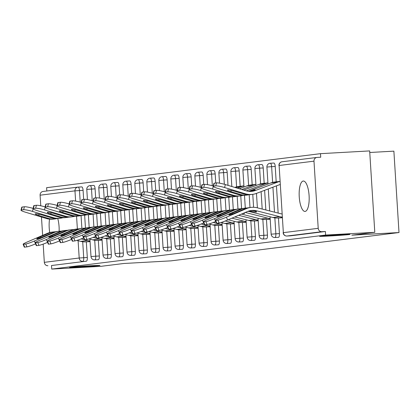 <?xml version="1.0" encoding="UTF-8"?>
<svg xmlns="http://www.w3.org/2000/svg" width="420" height="420" viewBox="0 0 420 420"><rect width="100%" height="100%" fill="white"/><g stroke="black" fill="none" stroke-linecap="round" stroke-linejoin="round"><path stroke-width="0.63" d="M89.696 265.808A15.22 0.32 176.4 0 0 69.578 267.372A15.22 0.32 176.4 0 0 79.842 267.031A15.22 0.32 176.4 0 0 99.96 265.461A15.22 0.32 176.4 0 0 89.696 265.808M339.722 234.749A15.22 0.32 176.4 0 0 319.604 236.318A15.22 0.32 176.4 0 0 329.868 235.977A15.22 0.32 176.4 0 0 349.986 234.407A15.22 0.32 176.4 0 0 339.722 234.749M303.214 181.041A15.22 4.956 -93.2 0 0 299.229 196.67A15.22 4.956 -93.2 0 0 305.014 211.428A15.22 4.956 -93.2 0 0 305.125 211.417A15.22 4.956 -93.2 0 0 309.104 195.783A15.22 4.956 -93.2 0 0 303.319 181.031A15.22 4.956 -93.2 0 0 303.214 181.041M49.55 219.135A15.22 4.956 -93.2 0 0 49.749 232.554M59.131 231.242A15.22 4.956 -93.2 0 0 57.766 218.547M369.768 152.492L393.881 151.148L399 232.543L170.993 260.862L123.842 263.487L100.9 266.338L51.734 269.078L51.508 265.519L86.378 261.182L51.508 265.519M320.497 153.662L320.723 157.222L317.131 157.421A3.565 3.371 82.9 0 0 313.987 161.17L318.213 228.322A3.565 3.371 82.9 0 0 321.804 231.698L325.395 231.499L325.621 235.058L374.792 232.318L369.668 150.922L320.497 153.662L46.61 187.682L46.82 190.99M47.917 265.718A3.565 3.371 -97.1 0 1 44.321 262.343L43.176 244.104M42.63 235.4L41.47 217.019M40.766 205.8L40.099 195.19A3.565 3.371 -97.1 0 1 43.024 191.462L77.9 187.131A3.565 3.371 -97.1 0 1 78.115 187.11A3.565 1.16 86.8 0 1 78.141 187.11A3.565 1.16 86.8 0 1 79.49 190.528L80.225 202.167M374.792 232.318L351.85 235.168L399 232.543M325.621 235.058L51.734 269.078M90.069 241.595L87.523 241.773M273.845 163.044A3.565 1.16 86.8 0 1 273.866 163.044A3.565 1.16 86.8 0 1 275.221 166.462L276.187 181.839M276.444 185.861L278.156 213.082M278.465 217.975L279.447 233.615A3.565 1.16 86.8 0 1 278.518 237.321A3.565 1.16 86.8 0 1 278.492 237.321A3.565 1.16 86.8 0 1 278.465 237.321M325.395 231.499L290.524 235.83A3.565 1.16 86.8 0 1 290.498 235.83A3.565 1.16 86.8 0 1 290.472 235.83M78.162 187.105L81.706 186.91A3.565 1.16 86.8 0 1 81.732 186.91A3.565 1.16 86.8 0 1 83.087 190.328L83.654 199.395M84.651 215.229L85.465 228.165M86.326 241.841L87.308 257.481A3.565 1.16 86.8 0 1 86.378 261.182M267.65 219.403L270.197 219.219M249.827 166.026A3.565 1.16 86.8 0 1 249.853 166.026A3.565 1.16 86.8 0 1 251.202 169.444L252.173 184.821M252.772 194.345L253.585 207.286M254.447 220.957L255.428 236.602A3.565 1.16 86.8 0 1 254.499 240.303A3.565 1.16 86.8 0 1 254.473 240.303A3.565 1.16 86.8 0 1 254.447 240.303M243.637 222.385L246.183 222.201M225.808 169.013A3.565 1.16 86.8 0 1 225.834 169.008A3.565 1.16 86.8 0 1 227.189 172.426L228.002 185.357M228.753 197.327L229.567 210.263A19.026 17.986 82.9 0 0 228.091 210.289A19.026 17.986 82.9 0 0 226.942 210.394A19.026 17.986 82.9 0 0 222.322 211.643L202.435 220.164L203.705 222.968M230.428 223.944L231.415 239.584A3.565 1.16 86.8 0 1 230.48 243.285A3.565 1.16 86.8 0 1 230.454 243.29A3.565 1.16 86.8 0 1 230.428 243.29M219.618 225.367L222.164 225.188M201.789 171.995A3.565 1.16 86.8 0 1 201.815 171.99A3.565 1.16 86.8 0 1 203.17 175.408L203.742 184.48M204.734 200.314L205.548 213.245A19.026 17.986 82.9 0 0 204.073 213.271A19.026 17.986 82.9 0 0 202.923 213.376A19.026 17.986 82.9 0 0 198.308 214.625L178.421 223.146L179.692 225.95M206.409 226.926L207.396 242.566A3.565 1.16 86.8 0 1 206.467 246.267A3.565 1.16 86.8 0 1 206.441 246.272A3.565 1.16 86.8 0 1 206.414 246.272M195.599 228.349L198.146 228.17M177.776 174.977A3.565 1.16 86.8 0 1 177.802 174.977A3.565 1.16 86.8 0 1 179.151 178.395L179.723 187.467M180.721 203.296L181.534 216.232M182.396 229.908L183.377 245.548A3.565 1.16 86.8 0 1 182.448 249.254A3.565 1.16 86.8 0 1 182.422 249.254A3.565 1.16 86.8 0 1 182.396 249.254M171.586 231.336L174.127 231.152M153.757 177.959A3.565 1.16 86.8 0 1 153.783 177.959A3.565 1.16 86.8 0 1 155.138 181.377L155.704 190.449M156.702 206.278L157.516 219.214M158.377 232.89L159.359 248.53A3.565 1.16 86.8 0 1 158.429 252.236A3.565 1.16 86.8 0 1 158.403 252.236A3.565 1.16 86.8 0 1 158.377 252.236M147.567 234.318L150.113 234.134M129.738 180.941A3.565 1.16 86.8 0 1 129.764 180.941A3.565 1.16 86.8 0 1 131.119 184.359L131.691 193.431M132.683 209.26L133.497 222.196M134.358 235.877L135.345 251.517A3.565 1.16 86.8 0 1 134.41 255.218A3.565 1.16 86.8 0 1 134.389 255.218A3.565 1.16 86.8 0 1 134.363 255.224M123.548 237.3L126.095 237.122M105.725 183.928A3.565 1.16 86.8 0 1 105.751 183.923A3.565 1.16 86.8 0 1 107.1 187.341L107.672 196.413M108.67 212.247L109.484 225.178M110.345 238.859L111.326 254.499A3.565 1.16 86.8 0 1 110.397 258.2A3.565 1.16 86.8 0 1 110.371 258.206A3.565 1.16 86.8 0 1 110.345 258.206M99.53 240.282L102.076 240.103M93.713 185.419A3.565 1.16 86.8 0 1 93.739 185.414A3.565 1.16 86.8 0 1 95.093 188.837L95.666 197.904M96.658 213.738L97.472 226.669M98.333 240.35L99.32 255.99A3.565 1.16 86.8 0 1 98.385 259.691A3.565 1.16 86.8 0 1 98.359 259.697A3.565 1.16 86.8 0 1 98.338 259.697M111.542 238.791L114.088 238.613M117.731 182.438A3.565 1.16 86.8 0 1 117.758 182.432A3.565 1.16 86.8 0 1 119.112 185.85L119.679 194.922M120.677 210.751L121.49 223.687M122.351 237.368L123.333 253.008A3.565 1.16 86.8 0 1 122.404 256.709A3.565 1.16 86.8 0 1 122.377 256.715A3.565 1.16 86.8 0 1 122.351 256.715M135.56 235.809L138.101 235.625M141.75 179.45A3.565 1.16 86.8 0 1 141.776 179.45A3.565 1.16 86.8 0 1 143.126 182.868L143.698 191.94M144.695 207.769L145.509 220.705M146.37 234.381L147.352 250.026A3.565 1.16 86.8 0 1 146.422 253.727A3.565 1.16 86.8 0 1 146.396 253.727A3.565 1.16 86.8 0 1 146.37 253.727M159.574 232.827L162.12 232.643M165.764 176.468A3.565 1.16 86.8 0 1 165.79 176.468A3.565 1.16 86.8 0 1 167.144 179.886L167.716 188.958M168.709 204.787L169.523 217.723M170.384 231.399L171.371 247.039A3.565 1.16 86.8 0 1 170.436 250.745A3.565 1.16 86.8 0 1 170.415 250.745A3.565 1.16 86.8 0 1 170.389 250.745M183.593 229.84L186.139 229.661M189.782 173.486A3.565 1.16 86.8 0 1 189.809 173.481A3.565 1.16 86.8 0 1 191.163 176.904L191.73 185.971M192.728 201.805L193.541 214.736M194.402 228.417L195.384 244.057A3.565 1.16 86.8 0 1 194.455 247.758A3.565 1.16 86.8 0 1 194.428 247.763A3.565 1.16 86.8 0 1 194.402 247.763M207.611 226.858L210.158 226.679M213.801 170.504A3.565 1.16 86.8 0 1 213.827 170.499A3.565 1.16 86.8 0 1 215.177 173.917L215.749 182.989M216.746 198.823L217.56 211.754M218.421 225.435L219.403 241.075A3.565 1.16 86.8 0 1 218.474 244.776A3.565 1.16 86.8 0 1 218.447 244.781A3.565 1.16 86.8 0 1 218.421 244.781M231.625 223.876L234.171 223.697M237.82 167.517A3.565 1.16 86.8 0 1 237.841 167.517A3.565 1.16 86.8 0 1 239.195 170.935L240.161 186.312M240.765 195.835L241.579 208.772M242.434 222.453L243.422 238.093A3.565 1.16 86.8 0 1 242.492 241.794A3.565 1.16 86.8 0 1 242.466 241.794A3.565 1.16 86.8 0 1 242.44 241.799M255.644 220.894L258.19 220.71M261.833 164.535A3.565 1.16 86.8 0 1 261.859 164.535A3.565 1.16 86.8 0 1 263.214 167.953L264.18 183.33M264.621 190.312L265.855 209.974M266.453 219.466L267.44 235.106A3.565 1.16 86.8 0 1 266.506 238.812A3.565 1.16 86.8 0 1 266.48 238.812A3.565 1.16 86.8 0 1 266.459 238.812M279.662 217.912L282.209 217.728M61.425 231.152A19.026 17.986 82.9 0 0 59.971 231.173A19.026 17.986 82.9 0 0 58.821 231.273A19.026 17.986 82.9 0 0 54.201 232.523L34.314 241.043L35.585 243.847M58.821 231.273L57.167 231.478A19.026 17.986 82.9 0 0 52.547 232.733L43.659 236.539A5.471 0.467 158.4 0 1 37.117 238.802A5.471 0.467 158.4 0 1 36.803 238.77A5.471 0.467 158.4 0 1 40.12 236.98L40.446 237.809M55.409 231.793A19.026 17.986 82.9 0 0 54.779 231.814A19.026 17.986 82.9 0 0 53.623 231.919A19.026 17.986 82.9 0 0 49.009 233.168L40.12 236.98M53.623 231.919L51.97 232.124A19.026 17.986 82.9 0 0 47.35 233.378L27.463 241.894A7.135 0.614 -21.6 0 0 23.137 244.23A7.135 0.614 -21.6 0 0 23.552 244.277L24.68 247.139A7.135 0.614 158.4 0 1 24.271 247.091L23.137 244.23M35.448 243.91A7.135 0.614 158.4 0 1 26.912 246.86L25.783 243.999L23.552 244.277M25.783 243.999A7.135 0.614 -21.6 0 0 34.314 241.043M26.912 246.86L24.68 247.139M76.923 240.398L80.745 241.369A19.026 17.986 82.9 0 0 85.901 241.868L89.502 241.663M81.165 238.891L87.596 240.513A19.026 17.986 82.9 0 0 90.027 240.949M56.879 218.584A19.026 17.986 -97.1 0 1 55.12 218.899L53.466 219.103A19.026 17.986 -97.1 0 1 52.316 219.209A19.026 17.986 -97.1 0 1 46.415 218.505L25.599 212.252A7.135 0.898 -165.6 0 1 21 210.184A7.135 0.898 -165.6 0 1 21.394 210.005L23.625 209.727L24.392 206.761A7.135 0.898 14.4 0 1 33.086 208.388M55.12 218.899A19.026 17.986 -97.1 0 1 53.97 219.004A19.026 17.986 -97.1 0 1 48.074 218.3L38.766 215.502A5.471 0.688 14.4 0 1 35.238 213.922A5.471 0.688 14.4 0 1 35.543 213.78A5.471 0.688 14.4 0 1 42.31 215.061L51.613 217.859L53.267 217.655L32.45 211.402A7.135 0.898 -165.6 0 0 23.625 209.727M62.869 217.733A19.026 17.986 -97.1 0 1 60.317 218.253L58.663 218.458A19.026 17.986 -97.1 0 1 57.509 218.563A19.026 17.986 -97.1 0 1 51.613 217.859M60.317 218.253A19.026 17.986 -97.1 0 1 59.168 218.358A19.026 17.986 -97.1 0 1 53.267 217.655M21 210.184L21.767 207.218A7.135 0.898 14.4 0 1 22.16 207.034L24.392 206.761M73.432 229.661A19.026 17.986 82.9 0 0 71.983 229.677A19.026 17.986 82.9 0 0 70.828 229.782A19.026 17.986 82.9 0 0 66.213 231.032L46.326 239.552L47.596 242.356M70.828 229.782L69.174 229.987A19.026 17.986 82.9 0 0 64.559 231.236L55.666 235.048A5.471 0.467 158.4 0 1 49.124 237.31A5.471 0.467 158.4 0 1 48.809 237.274A5.471 0.467 158.4 0 1 52.127 235.489L52.453 236.318M67.415 230.302A19.026 17.986 82.9 0 0 66.785 230.323A19.026 17.986 82.9 0 0 65.636 230.428A19.026 17.986 82.9 0 0 61.016 231.677L52.127 235.489M65.636 230.428L63.977 230.633A19.026 17.986 82.9 0 0 59.362 231.882L39.475 240.403A7.135 0.614 -21.6 0 0 35.149 242.739A7.135 0.614 -21.6 0 0 35.558 242.781L36.687 245.648A7.135 0.614 158.4 0 1 36.277 245.6L35.149 242.739M47.455 242.419A7.135 0.614 158.4 0 1 38.924 245.369L37.79 242.508L35.558 242.781M37.79 242.508A7.135 0.614 -21.6 0 0 46.326 239.552M38.924 245.369L36.687 245.648M88.93 238.907L92.757 239.873A19.026 17.986 82.9 0 0 97.913 240.371L101.509 240.172M93.177 237.4L99.603 239.022A19.026 17.986 82.9 0 0 102.039 239.458M85.444 228.17A19.026 17.986 82.9 0 0 83.989 228.186A19.026 17.986 82.9 0 0 82.84 228.291A19.026 17.986 82.9 0 0 78.22 229.541L58.333 238.061L59.603 240.865M82.84 228.291L81.181 228.496A19.026 17.986 82.9 0 0 76.566 229.745L67.678 233.557A5.471 0.467 158.4 0 1 61.131 235.82A5.471 0.467 158.4 0 1 60.816 235.783A5.471 0.467 158.4 0 1 64.134 233.993L64.465 234.822M79.422 228.811A19.026 17.986 82.9 0 0 78.792 228.832A19.026 17.986 82.9 0 0 77.642 228.937A19.026 17.986 82.9 0 0 73.022 230.186L64.134 233.993M77.642 228.937L75.989 229.142A19.026 17.986 82.9 0 0 71.368 230.391L51.482 238.912A7.135 0.614 -21.6 0 0 47.155 241.248A7.135 0.614 -21.6 0 0 47.565 241.29L48.699 244.157A7.135 0.614 158.4 0 1 48.29 244.109L47.155 241.248M59.467 240.928A7.135 0.614 158.4 0 1 50.93 243.878L49.802 241.012L47.565 241.29M49.802 241.012A7.135 0.614 -21.6 0 0 58.333 238.061M50.93 243.878L48.699 244.157M100.942 237.416L104.764 238.382A19.026 17.986 82.9 0 0 109.919 238.88L113.516 238.681M105.184 235.909L111.615 237.531A19.026 17.986 82.9 0 0 114.046 237.967M97.451 226.679A19.026 17.986 82.9 0 0 95.996 226.695A19.026 17.986 82.9 0 0 94.847 226.8A19.026 17.986 82.9 0 0 90.232 228.049L70.345 236.57L71.61 239.374M94.847 226.8L93.193 227.005A19.026 17.986 82.9 0 0 88.573 228.254L79.684 232.066A5.471 0.467 158.4 0 1 73.143 234.328A5.471 0.467 158.4 0 1 72.828 234.292A5.471 0.467 158.4 0 1 76.146 232.502L76.472 233.331M91.434 227.32A19.026 17.986 82.9 0 0 90.804 227.341A19.026 17.986 82.9 0 0 89.649 227.446A19.026 17.986 82.9 0 0 85.034 228.695L76.146 232.502M89.649 227.446L87.995 227.651A19.026 17.986 82.9 0 0 83.38 228.9L63.494 237.421A7.135 0.614 -21.6 0 0 59.162 239.752A7.135 0.614 -21.6 0 0 59.577 239.799L60.706 242.666A7.135 0.614 158.4 0 1 60.296 242.618L59.162 239.752M71.474 239.431A7.135 0.614 158.4 0 1 62.937 242.387L61.808 239.521L59.577 239.799M61.808 239.521A7.135 0.614 -21.6 0 0 70.345 236.57M62.937 242.387L60.706 242.666M112.948 235.924L116.77 236.891A19.026 17.986 82.9 0 0 121.926 237.389L125.528 237.19M117.191 234.418L123.622 236.04A19.026 17.986 82.9 0 0 126.053 236.471M109.457 225.188A19.026 17.986 82.9 0 0 108.008 225.204A19.026 17.986 82.9 0 0 106.853 225.309A19.026 17.986 82.9 0 0 102.239 226.559L82.352 235.079L83.622 237.883M106.853 225.309L105.2 225.514A19.026 17.986 82.9 0 0 100.585 226.763L91.691 230.57A5.471 0.467 158.4 0 1 85.15 232.838A5.471 0.467 158.4 0 1 84.835 232.801A5.471 0.467 158.4 0 1 88.153 231.011L88.478 231.84M103.441 225.829A19.026 17.986 82.9 0 0 102.811 225.85A19.026 17.986 82.9 0 0 101.661 225.955A19.026 17.986 82.9 0 0 97.041 227.204L88.153 231.011M101.661 225.955L100.002 226.16A19.026 17.986 82.9 0 0 95.387 227.409L75.5 235.93A7.135 0.614 -21.6 0 0 71.174 238.261A7.135 0.614 -21.6 0 0 71.584 238.308L72.718 241.174A7.135 0.614 158.4 0 1 72.303 241.127L71.174 238.261M83.48 237.941A7.135 0.614 158.4 0 1 74.949 240.896L73.815 238.03L71.584 238.308M73.815 238.03A7.135 0.614 -21.6 0 0 82.352 235.079M74.949 240.896L72.718 241.174M124.955 234.434L128.782 235.4A19.026 17.986 82.9 0 0 133.938 235.898L137.534 235.699M129.203 232.922L135.634 234.549A19.026 17.986 82.9 0 0 138.065 234.98M121.469 223.692A19.026 17.986 82.9 0 0 120.015 223.713A19.026 17.986 82.9 0 0 118.865 223.818A19.026 17.986 82.9 0 0 114.245 225.067L94.358 233.588L95.629 236.392M118.865 223.818L117.212 224.023A19.026 17.986 82.9 0 0 112.592 225.272L103.703 229.078A5.471 0.467 158.4 0 1 97.157 231.347A5.471 0.467 158.4 0 1 96.842 231.31A5.471 0.467 158.4 0 1 100.16 229.52L100.49 230.349M115.453 224.333A19.026 17.986 82.9 0 0 114.817 224.359A19.026 17.986 82.9 0 0 113.668 224.464A19.026 17.986 82.9 0 0 109.053 225.713L100.16 229.52M113.668 224.464L112.014 224.668A19.026 17.986 82.9 0 0 107.394 225.918L87.507 234.439A7.135 0.614 -21.6 0 0 83.181 236.77A7.135 0.614 -21.6 0 0 83.591 236.817L84.725 239.684A7.135 0.614 158.4 0 1 84.315 239.636L83.181 236.77M95.492 236.45A7.135 0.614 158.4 0 1 86.956 239.405L85.827 236.539L83.591 236.817M85.827 236.539A7.135 0.614 -21.6 0 0 94.358 233.588M86.956 239.405L84.725 239.684M136.967 232.942L140.789 233.909A19.026 17.986 82.9 0 0 145.945 234.407L149.541 234.208M141.209 231.43L147.641 233.058A19.026 17.986 82.9 0 0 150.071 233.489M68.891 217.093A19.026 17.986 -97.1 0 1 67.132 217.408L65.473 217.613A19.026 17.986 -97.1 0 1 64.323 217.718A19.026 17.986 -97.1 0 1 58.427 217.014L37.611 210.761A7.135 0.898 -165.6 0 1 33.007 208.693A7.135 0.898 -165.6 0 1 33.401 208.514L35.637 208.236L36.398 205.27A7.135 0.898 14.4 0 1 45.098 206.897M67.132 217.408A19.026 17.986 -97.1 0 1 65.977 217.513A19.026 17.986 -97.1 0 1 60.081 216.804L50.778 214.011A5.471 0.688 14.4 0 1 47.25 212.431A5.471 0.688 14.4 0 1 47.549 212.289A5.471 0.688 14.4 0 1 54.316 213.57L63.62 216.368L65.279 216.164L44.462 209.906A7.135 0.898 -165.6 0 0 35.637 208.236M74.881 216.242A19.026 17.986 -97.1 0 1 72.324 216.762L70.67 216.967A19.026 17.986 -97.1 0 1 69.52 217.072A19.026 17.986 -97.1 0 1 63.62 216.368M72.324 216.762A19.026 17.986 -97.1 0 1 71.174 216.867A19.026 17.986 -97.1 0 1 65.279 216.164M33.007 208.693L33.773 205.721A7.135 0.898 14.4 0 1 34.167 205.543L36.398 205.27M80.897 215.602A19.026 17.986 -97.1 0 1 79.139 215.917L77.485 216.122A19.026 17.986 -97.1 0 1 76.33 216.227A19.026 17.986 -97.1 0 1 70.434 215.518L49.618 209.265A7.135 0.898 -165.6 0 1 45.019 207.202A7.135 0.898 -165.6 0 1 45.413 207.023L47.644 206.745L48.405 203.774A7.135 0.898 14.4 0 1 57.104 205.406M79.139 215.917A19.026 17.986 -97.1 0 1 77.989 216.017A19.026 17.986 -97.1 0 1 72.088 215.313L62.785 212.52A5.471 0.688 14.4 0 1 59.257 210.934A5.471 0.688 14.4 0 1 59.561 210.798A5.471 0.688 14.4 0 1 66.323 212.079L75.632 214.877L77.285 214.667L56.469 208.415A7.135 0.898 -165.6 0 0 47.644 206.745M86.888 214.751A19.026 17.986 -97.1 0 1 84.336 215.271L82.677 215.476A19.026 17.986 -97.1 0 1 81.527 215.581A19.026 17.986 -97.1 0 1 75.632 214.877M84.336 215.271A19.026 17.986 -97.1 0 1 83.181 215.376A19.026 17.986 -97.1 0 1 77.285 214.667M45.019 207.202L45.78 204.23A7.135 0.898 14.4 0 1 46.174 204.052L48.405 203.774M92.904 214.111A19.026 17.986 -97.1 0 1 91.145 214.426L89.492 214.631A19.026 17.986 -97.1 0 1 88.342 214.736A19.026 17.986 -97.1 0 1 82.441 214.027L61.624 207.774A7.135 0.898 -165.6 0 1 57.026 205.711A7.135 0.898 -165.6 0 1 57.419 205.532L59.651 205.254L60.417 202.283A7.135 0.898 14.4 0 1 69.111 203.915M91.145 214.426A19.026 17.986 -97.1 0 1 89.995 214.526A19.026 17.986 -97.1 0 1 84.1 213.822L74.792 211.029A5.471 0.688 14.4 0 1 71.264 209.444A5.471 0.688 14.4 0 1 71.568 209.307A5.471 0.688 14.4 0 1 78.335 210.588L87.638 213.381L89.292 213.176L68.476 206.923A7.135 0.898 -165.6 0 0 59.651 205.254M98.894 213.26A19.026 17.986 -97.1 0 1 96.343 213.78L94.689 213.985A19.026 17.986 -97.1 0 1 93.534 214.09A19.026 17.986 -97.1 0 1 87.638 213.381M96.343 213.78A19.026 17.986 -97.1 0 1 95.193 213.88A19.026 17.986 -97.1 0 1 89.292 213.176M57.026 205.711L57.792 202.739A7.135 0.898 14.4 0 1 58.186 202.561L60.417 202.283M104.916 212.62A19.026 17.986 -97.1 0 1 103.157 212.935L101.498 213.14A19.026 17.986 -97.1 0 1 100.349 213.239A19.026 17.986 -97.1 0 1 94.453 212.536L73.636 206.283A7.135 0.898 -165.6 0 1 69.032 204.22A7.135 0.898 -165.6 0 1 69.426 204.041L71.663 203.763L72.424 200.791A7.135 0.898 14.4 0 1 81.123 202.424M103.157 212.935A19.026 17.986 -97.1 0 1 102.002 213.035A19.026 17.986 -97.1 0 1 96.107 212.331L86.803 209.538A5.471 0.688 14.4 0 1 83.276 207.953A5.471 0.688 14.4 0 1 83.575 207.816A5.471 0.688 14.4 0 1 90.342 209.097L99.645 211.89L101.304 211.685L80.488 205.433A7.135 0.898 -165.6 0 0 71.663 203.763M110.906 211.769A19.026 17.986 -97.1 0 1 108.35 212.289L106.696 212.494A19.026 17.986 -97.1 0 1 105.546 212.594A19.026 17.986 -97.1 0 1 99.645 211.89M108.35 212.289A19.026 17.986 -97.1 0 1 107.2 212.389A19.026 17.986 -97.1 0 1 101.304 211.685M69.032 204.22L69.799 201.248A7.135 0.898 14.4 0 1 70.192 201.07L72.424 200.791M116.923 211.129A19.026 17.986 -97.1 0 1 115.164 211.439L113.51 211.649A19.026 17.986 -97.1 0 1 112.355 211.748A19.026 17.986 -97.1 0 1 106.46 211.045L85.643 204.792A7.135 0.898 -165.6 0 1 81.044 202.729A7.135 0.898 -165.6 0 1 81.438 202.55L83.669 202.272L84.436 199.3A7.135 0.898 14.4 0 1 93.13 200.933M115.164 211.439A19.026 17.986 -97.1 0 1 114.014 211.543A19.026 17.986 -97.1 0 1 108.113 210.84L98.81 208.047A5.471 0.688 14.4 0 1 95.282 206.462A5.471 0.688 14.4 0 1 95.587 206.325A5.471 0.688 14.4 0 1 102.349 207.606L111.657 210.399L113.311 210.194L92.495 203.941A7.135 0.898 -165.6 0 0 83.669 202.272M122.913 210.278A19.026 17.986 -97.1 0 1 120.362 210.793L118.703 211.003A19.026 17.986 -97.1 0 1 117.553 211.103A19.026 17.986 -97.1 0 1 111.657 210.399M120.362 210.793A19.026 17.986 -97.1 0 1 119.207 210.898A19.026 17.986 -97.1 0 1 113.311 210.194M81.044 202.729L81.805 199.757A7.135 0.898 14.4 0 1 82.199 199.579L84.436 199.3M133.476 222.201A19.026 17.986 82.9 0 0 132.022 222.222A19.026 17.986 82.9 0 0 130.872 222.327A19.026 17.986 82.9 0 0 126.257 223.577L106.37 232.092L107.641 234.901M130.872 222.327L129.218 222.532A19.026 17.986 82.9 0 0 124.598 223.781L115.71 227.588A5.471 0.467 158.4 0 1 109.169 229.856A5.471 0.467 158.4 0 1 108.854 229.819A5.471 0.467 158.4 0 1 112.172 228.029L112.497 228.858M127.46 222.841A19.026 17.986 82.9 0 0 126.83 222.868A19.026 17.986 82.9 0 0 125.675 222.968A19.026 17.986 82.9 0 0 121.06 224.222L112.172 228.029M125.675 222.968L124.021 223.178A19.026 17.986 82.9 0 0 119.406 224.427L99.519 232.948A7.135 0.614 -21.6 0 0 95.193 235.279A7.135 0.614 -21.6 0 0 95.603 235.326L96.731 238.192A7.135 0.614 158.4 0 1 96.322 238.145L95.193 235.279M107.499 234.959A7.135 0.614 158.4 0 1 98.963 237.914L97.834 235.048L95.603 235.326M97.834 235.048A7.135 0.614 -21.6 0 0 106.37 232.092M98.963 237.914L96.731 238.192M148.974 231.452L152.796 232.417A19.026 17.986 82.9 0 0 157.952 232.916L161.553 232.717M153.216 229.94L159.647 231.567A19.026 17.986 82.9 0 0 162.078 231.998M128.93 209.638A19.026 17.986 -97.1 0 1 127.171 209.947L125.517 210.152A19.026 17.986 -97.1 0 1 124.367 210.257A19.026 17.986 -97.1 0 1 118.466 209.554L97.65 203.301A7.135 0.898 -165.6 0 1 93.051 201.238A7.135 0.898 -165.6 0 1 93.445 201.059L95.676 200.781L96.442 197.809A7.135 0.898 14.4 0 1 105.136 199.442M127.171 209.947A19.026 17.986 -97.1 0 1 126.021 210.053A19.026 17.986 -97.1 0 1 120.125 209.349L110.817 206.551A5.471 0.688 14.4 0 1 107.294 204.971A5.471 0.688 14.4 0 1 107.594 204.834A5.471 0.688 14.4 0 1 114.361 206.115L123.664 208.908L125.317 208.703L104.501 202.451A7.135 0.898 -165.6 0 0 95.676 200.781M134.925 208.787A19.026 17.986 -97.1 0 1 132.368 209.302L130.714 209.512A19.026 17.986 -97.1 0 1 129.565 209.612A19.026 17.986 -97.1 0 1 123.664 208.908M132.368 209.302A19.026 17.986 -97.1 0 1 131.219 209.407A19.026 17.986 -97.1 0 1 125.317 208.703M93.051 201.238L93.817 198.266A7.135 0.898 14.4 0 1 94.211 198.088L96.442 197.809M145.483 220.71A19.026 17.986 82.9 0 0 144.034 220.731A19.026 17.986 82.9 0 0 142.884 220.831A19.026 17.986 82.9 0 0 138.264 222.085L118.377 230.601L119.648 233.41M142.884 220.831L141.225 221.041A19.026 17.986 82.9 0 0 136.61 222.29L127.717 226.097A5.471 0.467 158.4 0 1 121.175 228.359A5.471 0.467 158.4 0 1 120.86 228.328A5.471 0.467 158.4 0 1 124.178 226.538L124.504 227.367M139.466 221.351A19.026 17.986 82.9 0 0 138.836 221.377A19.026 17.986 82.9 0 0 137.686 221.477A19.026 17.986 82.9 0 0 133.067 222.731L124.178 226.538M137.686 221.477L136.033 221.686A19.026 17.986 82.9 0 0 131.413 222.936L111.526 231.452A7.135 0.614 -21.6 0 0 107.2 233.788A7.135 0.614 -21.6 0 0 107.609 233.835L108.743 236.696A7.135 0.614 158.4 0 1 108.329 236.654L107.2 233.788M119.506 233.468A7.135 0.614 158.4 0 1 110.975 236.423L109.841 233.557L107.609 233.835M109.841 233.557A7.135 0.614 -21.6 0 0 118.377 230.601M110.975 236.423L108.743 236.696M160.981 229.96L164.808 230.927A19.026 17.986 82.9 0 0 169.964 231.425L173.56 231.226M165.228 228.448L171.659 230.076A19.026 17.986 82.9 0 0 174.09 230.507M140.941 208.147A19.026 17.986 -97.1 0 1 139.183 208.457L137.524 208.661A19.026 17.986 -97.1 0 1 136.374 208.766A19.026 17.986 -97.1 0 1 130.478 208.063L109.662 201.81A7.135 0.898 -165.6 0 1 105.058 199.747A7.135 0.898 -165.6 0 1 105.452 199.563L107.688 199.29L108.449 196.319A7.135 0.898 14.4 0 1 117.148 197.951M139.183 208.457A19.026 17.986 -97.1 0 1 138.028 208.561A19.026 17.986 -97.1 0 1 132.132 207.858L122.829 205.06A5.471 0.688 14.4 0 1 119.301 203.48A5.471 0.688 14.4 0 1 119.6 203.343A5.471 0.688 14.4 0 1 126.367 204.624L135.671 207.417L137.329 207.212L116.513 200.959A7.135 0.898 -165.6 0 0 107.688 199.29M146.932 207.296A19.026 17.986 -97.1 0 1 144.375 207.811L142.721 208.016A19.026 17.986 -97.1 0 1 141.572 208.121A19.026 17.986 -97.1 0 1 135.671 207.417M144.375 207.811A19.026 17.986 -97.1 0 1 143.225 207.916A19.026 17.986 -97.1 0 1 137.329 207.212M105.058 199.747L105.824 196.775A7.135 0.898 14.4 0 1 106.218 196.597L108.449 196.319M157.495 219.219A19.026 17.986 82.9 0 0 156.041 219.24A19.026 17.986 82.9 0 0 154.891 219.34A19.026 17.986 82.9 0 0 150.271 220.595L130.384 229.11L131.654 231.919M154.891 219.34L153.237 219.544A19.026 17.986 82.9 0 0 148.617 220.799L139.729 224.606A5.471 0.467 158.4 0 1 133.187 226.868A5.471 0.467 158.4 0 1 132.872 226.837A5.471 0.467 158.4 0 1 136.185 225.047L136.516 225.876M151.478 219.859A19.026 17.986 82.9 0 0 150.843 219.886A19.026 17.986 82.9 0 0 149.693 219.986A19.026 17.986 82.9 0 0 145.078 221.235L136.185 225.047M149.693 219.986L148.04 220.19A19.026 17.986 82.9 0 0 143.419 221.445L123.533 229.96A7.135 0.614 -21.6 0 0 119.207 232.297A7.135 0.614 -21.6 0 0 119.616 232.344L120.75 235.205A7.135 0.614 158.4 0 1 120.341 235.163L119.207 232.297M131.518 231.977A7.135 0.614 158.4 0 1 122.981 234.927L121.853 232.066L119.616 232.344M121.853 232.066A7.135 0.614 -21.6 0 0 130.384 229.11M122.981 234.927L120.75 235.205M172.993 228.47L176.815 229.435A19.026 17.986 82.9 0 0 181.97 229.934L185.566 229.73M177.235 226.958L183.666 228.58A19.026 17.986 82.9 0 0 186.097 229.016M152.948 206.651A19.026 17.986 -97.1 0 1 151.19 206.966L149.536 207.17A19.026 17.986 -97.1 0 1 148.386 207.275A19.026 17.986 -97.1 0 1 142.485 206.572L121.669 200.319A7.135 0.898 -165.6 0 1 117.07 198.251A7.135 0.898 -165.6 0 1 117.464 198.072L119.695 197.799L120.461 194.828A7.135 0.898 14.4 0 1 129.155 196.46M151.19 206.966A19.026 17.986 -97.1 0 1 150.04 207.071A19.026 17.986 -97.1 0 1 144.139 206.367L134.836 203.569A5.471 0.688 14.4 0 1 131.308 201.989A5.471 0.688 14.4 0 1 131.612 201.852A5.471 0.688 14.4 0 1 138.374 203.128L147.683 205.926L149.336 205.721L128.52 199.469A7.135 0.898 -165.6 0 0 119.695 197.799M158.939 205.8A19.026 17.986 -97.1 0 1 156.387 206.32L154.728 206.525A19.026 17.986 -97.1 0 1 153.578 206.63A19.026 17.986 -97.1 0 1 147.683 205.926M156.387 206.32A19.026 17.986 -97.1 0 1 155.237 206.425A19.026 17.986 -97.1 0 1 149.336 205.721M117.07 198.251L117.831 195.284A7.135 0.898 14.4 0 1 118.225 195.106L120.461 194.828M169.502 217.728A19.026 17.986 82.9 0 0 168.047 217.749A19.026 17.986 82.9 0 0 166.898 217.849A19.026 17.986 82.9 0 0 162.283 219.098L142.396 227.619L143.666 230.422M166.898 217.849L165.244 218.053A19.026 17.986 82.9 0 0 160.624 219.308L151.736 223.115A5.471 0.467 158.4 0 1 145.194 225.377A5.471 0.467 158.4 0 1 144.879 225.341A5.471 0.467 158.4 0 1 148.197 223.555L148.523 224.385M163.485 218.369A19.026 17.986 82.9 0 0 162.855 218.39A19.026 17.986 82.9 0 0 161.7 218.495A19.026 17.986 82.9 0 0 157.085 219.744L148.197 223.555M161.7 218.495L160.046 218.699A19.026 17.986 82.9 0 0 155.431 219.949L135.544 228.47A7.135 0.614 -21.6 0 0 131.219 230.806A7.135 0.614 -21.6 0 0 131.628 230.848L132.757 233.714A7.135 0.614 158.4 0 1 132.347 233.667L131.219 230.806M143.525 230.486A7.135 0.614 158.4 0 1 134.993 233.436L133.859 230.575L131.628 230.848M133.859 230.575A7.135 0.614 -21.6 0 0 142.396 227.619M134.993 233.436L132.757 233.714M185 226.973L188.822 227.939A19.026 17.986 82.9 0 0 193.977 228.443L197.578 228.239M189.247 225.466L195.673 227.089A19.026 17.986 82.9 0 0 198.103 227.525M164.955 205.16A19.026 17.986 -97.1 0 1 163.196 205.475L161.542 205.679A19.026 17.986 -97.1 0 1 160.393 205.784A19.026 17.986 -97.1 0 1 154.492 205.081L133.675 198.828A7.135 0.898 -165.6 0 1 129.077 196.76A7.135 0.898 -165.6 0 1 129.47 196.581L131.702 196.303L132.468 193.337A7.135 0.898 14.4 0 1 141.162 194.964M163.196 205.475A19.026 17.986 -97.1 0 1 162.047 205.579A19.026 17.986 -97.1 0 1 156.151 204.876L146.843 202.078A5.471 0.688 14.4 0 1 143.32 200.498A5.471 0.688 14.4 0 1 143.619 200.356A5.471 0.688 14.4 0 1 150.386 201.637L159.689 204.435L161.343 204.23L140.527 197.978A7.135 0.898 -165.6 0 0 131.702 196.303M170.951 204.309A19.026 17.986 -97.1 0 1 168.394 204.829L166.74 205.034A19.026 17.986 -97.1 0 1 165.59 205.139A19.026 17.986 -97.1 0 1 159.689 204.435M168.394 204.829A19.026 17.986 -97.1 0 1 167.244 204.934A19.026 17.986 -97.1 0 1 161.343 204.23M129.077 196.76L129.843 193.793A7.135 0.898 14.4 0 1 130.237 193.609L132.468 193.337M181.508 216.237A19.026 17.986 82.9 0 0 180.059 216.253A19.026 17.986 82.9 0 0 178.909 216.358A19.026 17.986 82.9 0 0 174.29 217.607L154.403 226.128L155.673 228.931M178.909 216.358L177.251 216.562A19.026 17.986 82.9 0 0 172.636 217.812L163.748 221.624A5.471 0.467 158.4 0 1 157.201 223.886A5.471 0.467 158.4 0 1 156.886 223.85A5.471 0.467 158.4 0 1 160.204 222.065L160.529 222.894M175.492 216.878A19.026 17.986 82.9 0 0 174.862 216.899A19.026 17.986 82.9 0 0 173.712 217.004A19.026 17.986 82.9 0 0 169.092 218.253L160.204 222.065M173.712 217.004L172.058 217.208A19.026 17.986 82.9 0 0 167.438 218.458L147.551 226.978A7.135 0.614 -21.6 0 0 143.225 229.315A7.135 0.614 -21.6 0 0 143.635 229.357L144.769 232.223A7.135 0.614 158.4 0 1 144.354 232.176L143.225 229.315M155.531 228.995A7.135 0.614 158.4 0 1 147 231.945L145.866 229.084L143.635 229.357M145.866 229.084A7.135 0.614 -21.6 0 0 154.403 226.128M147 231.945L144.769 232.223M197.006 225.482L200.834 226.448A19.026 17.986 82.9 0 0 205.989 226.947L209.585 226.748M201.254 223.976L207.685 225.598A19.026 17.986 82.9 0 0 210.116 226.034M176.967 203.668A19.026 17.986 -97.1 0 1 175.208 203.984L173.549 204.188A19.026 17.986 -97.1 0 1 172.4 204.293A19.026 17.986 -97.1 0 1 166.504 203.59L145.688 197.337A7.135 0.898 -165.6 0 1 141.089 195.269A7.135 0.898 -165.6 0 1 141.477 195.09L143.714 194.812L144.475 191.84A7.135 0.898 14.4 0 1 153.174 193.473M175.208 203.984A19.026 17.986 -97.1 0 1 174.053 204.089A19.026 17.986 -97.1 0 1 168.158 203.38L158.855 200.587A5.471 0.688 14.4 0 1 155.327 199.007A5.471 0.688 14.4 0 1 155.626 198.865A5.471 0.688 14.4 0 1 162.393 200.146L171.701 202.944L173.355 202.734L152.539 196.481A7.135 0.898 -165.6 0 0 143.714 194.812M182.957 202.818A19.026 17.986 -97.1 0 1 180.401 203.338L178.747 203.542A19.026 17.986 -97.1 0 1 177.597 203.648A19.026 17.986 -97.1 0 1 171.701 202.944M180.401 203.338A19.026 17.986 -97.1 0 1 179.251 203.443A19.026 17.986 -97.1 0 1 173.355 202.734M141.089 195.269L141.85 192.297A7.135 0.898 14.4 0 1 142.244 192.119L144.475 191.84M193.52 214.746A19.026 17.986 82.9 0 0 192.066 214.762A19.026 17.986 82.9 0 0 190.916 214.867A19.026 17.986 82.9 0 0 186.296 216.116L166.409 224.637L167.68 227.441M190.916 214.867L189.263 215.072A19.026 17.986 82.9 0 0 184.643 216.321L175.754 220.133A5.471 0.467 158.4 0 1 169.213 222.395A5.471 0.467 158.4 0 1 168.898 222.359A5.471 0.467 158.4 0 1 172.21 220.568L172.541 221.398M187.504 215.387A19.026 17.986 82.9 0 0 186.869 215.408A19.026 17.986 82.9 0 0 185.719 215.513A19.026 17.986 82.9 0 0 181.104 216.762L172.21 220.568M185.719 215.513L184.065 215.717A19.026 17.986 82.9 0 0 179.445 216.967L159.558 225.488A7.135 0.614 -21.6 0 0 155.232 227.824A7.135 0.614 -21.6 0 0 155.647 227.866L156.776 230.732A7.135 0.614 158.4 0 1 156.366 230.685L155.232 227.824M167.543 227.504A7.135 0.614 158.4 0 1 159.007 230.454L157.878 227.588L155.647 227.866M157.878 227.588A7.135 0.614 -21.6 0 0 166.409 224.637M159.007 230.454L156.776 230.732M209.018 223.991L212.84 224.957A19.026 17.986 82.9 0 0 217.996 225.456L221.597 225.257M213.26 222.484L219.691 224.107A19.026 17.986 82.9 0 0 222.122 224.542M188.974 202.178A19.026 17.986 -97.1 0 1 187.215 202.493L185.561 202.697A19.026 17.986 -97.1 0 1 184.411 202.802A19.026 17.986 -97.1 0 1 178.511 202.094L157.694 195.841A7.135 0.898 -165.6 0 1 153.095 193.778A7.135 0.898 -165.6 0 1 153.489 193.599L155.72 193.321L156.487 190.349A7.135 0.898 14.4 0 1 165.181 191.982M187.215 202.493A19.026 17.986 -97.1 0 1 186.065 202.592A19.026 17.986 -97.1 0 1 180.164 201.889L170.861 199.096A5.471 0.688 14.4 0 1 167.333 197.51A5.471 0.688 14.4 0 1 167.638 197.374A5.471 0.688 14.4 0 1 174.405 198.655L183.708 201.453L185.362 201.243L164.546 194.99A7.135 0.898 -165.6 0 0 155.72 193.321M194.964 201.327A19.026 17.986 -97.1 0 1 192.412 201.847L190.759 202.052A19.026 17.986 -97.1 0 1 189.604 202.157A19.026 17.986 -97.1 0 1 183.708 201.453M192.412 201.847A19.026 17.986 -97.1 0 1 191.263 201.952A19.026 17.986 -97.1 0 1 185.362 201.243M153.095 193.778L153.857 190.806A7.135 0.898 14.4 0 1 154.25 190.628L156.487 190.349M202.923 213.376L201.269 213.581A19.026 17.986 82.9 0 0 196.649 214.83L187.761 218.642A5.471 0.467 158.4 0 1 181.22 220.904A5.471 0.467 158.4 0 1 180.905 220.868A5.471 0.467 158.4 0 1 184.222 219.077L184.548 219.907M199.511 213.896A19.026 17.986 82.9 0 0 198.881 213.916A19.026 17.986 82.9 0 0 197.731 214.022A19.026 17.986 82.9 0 0 193.111 215.271L184.222 219.077M197.731 214.022L196.072 214.226A19.026 17.986 82.9 0 0 191.457 215.476L171.57 223.997A7.135 0.614 -21.6 0 0 167.244 226.328A7.135 0.614 -21.6 0 0 167.653 226.375L168.782 229.241A7.135 0.614 158.4 0 1 168.373 229.194L167.244 226.328M179.55 226.007A7.135 0.614 158.4 0 1 171.019 228.963L169.885 226.097L167.653 226.375M169.885 226.097A7.135 0.614 -21.6 0 0 178.421 223.146M171.019 228.963L168.782 229.241M221.025 222.5L224.847 223.466A19.026 17.986 82.9 0 0 230.003 223.965L233.604 223.766M225.272 220.988L231.698 222.616A19.026 17.986 82.9 0 0 234.129 223.046M200.981 200.686A19.026 17.986 -97.1 0 1 199.222 201.002L197.568 201.206A19.026 17.986 -97.1 0 1 196.418 201.306A19.026 17.986 -97.1 0 1 190.523 200.603L169.701 194.35A7.135 0.898 -165.6 0 1 165.102 192.286A7.135 0.898 -165.6 0 1 165.496 192.108L167.727 191.83L168.494 188.858A7.135 0.898 14.4 0 1 177.188 190.491M199.222 201.002A19.026 17.986 -97.1 0 1 198.072 201.101A19.026 17.986 -97.1 0 1 192.176 200.398L182.868 197.605A5.471 0.688 14.4 0 1 179.345 196.019A5.471 0.688 14.4 0 1 179.645 195.883A5.471 0.688 14.4 0 1 186.412 197.164L195.715 199.957L197.369 199.752L176.552 193.499A7.135 0.898 -165.6 0 0 167.727 191.83M206.976 199.836A19.026 17.986 -97.1 0 1 204.419 200.356L202.766 200.56A19.026 17.986 -97.1 0 1 201.616 200.666A19.026 17.986 -97.1 0 1 195.715 199.957M204.419 200.356A19.026 17.986 -97.1 0 1 203.27 200.456A19.026 17.986 -97.1 0 1 197.369 199.752M165.102 192.286L165.869 189.315A7.135 0.898 14.4 0 1 166.262 189.137L168.494 188.858M217.539 211.759A19.026 17.986 82.9 0 0 216.085 211.78A19.026 17.986 82.9 0 0 214.935 211.885A19.026 17.986 82.9 0 0 210.315 213.134L190.428 221.655L191.698 224.459M214.935 211.885L213.276 212.09A19.026 17.986 82.9 0 0 208.661 213.339L199.773 217.145A5.471 0.467 158.4 0 1 193.226 219.413A5.471 0.467 158.4 0 1 192.911 219.377A5.471 0.467 158.4 0 1 196.229 217.586L196.555 218.416M211.517 212.405A19.026 17.986 82.9 0 0 210.887 212.425A19.026 17.986 82.9 0 0 209.738 212.531A19.026 17.986 82.9 0 0 205.118 213.78L196.229 217.586M209.738 212.531L208.084 212.735A19.026 17.986 82.9 0 0 203.464 213.985L183.577 222.506A7.135 0.614 -21.6 0 0 179.251 224.837A7.135 0.614 -21.6 0 0 179.66 224.884L180.794 227.75A7.135 0.614 158.4 0 1 180.385 227.703L179.251 224.837M191.562 224.516A7.135 0.614 158.4 0 1 183.026 227.472L181.892 224.606L179.66 224.884M181.892 224.606A7.135 0.614 -21.6 0 0 190.428 221.655M183.026 227.472L180.794 227.75M228.191 219.786L236.859 221.975A19.026 17.986 82.9 0 0 242.015 222.474L245.611 222.275M231.982 218.159L243.71 221.125A19.026 17.986 82.9 0 0 246.141 221.555M212.993 199.196A19.026 17.986 -97.1 0 1 211.234 199.511L209.58 199.715A19.026 17.986 -97.1 0 1 208.425 199.815A19.026 17.986 -97.1 0 1 202.529 199.112L181.713 192.859A7.135 0.898 -165.6 0 1 177.114 190.796A7.135 0.898 -165.6 0 1 177.508 190.617L179.739 190.339L180.5 187.367A7.135 0.898 14.4 0 1 189.2 189M211.234 199.511A19.026 17.986 -97.1 0 1 210.084 199.61A19.026 17.986 -97.1 0 1 204.183 198.907L194.88 196.114A5.471 0.688 14.4 0 1 191.352 194.528A5.471 0.688 14.4 0 1 191.651 194.392A5.471 0.688 14.4 0 1 198.418 195.673L207.727 198.466L209.381 198.261L188.564 192.008A7.135 0.898 -165.6 0 0 179.739 190.339M218.983 198.345A19.026 17.986 -97.1 0 1 216.426 198.865L214.772 199.07A19.026 17.986 -97.1 0 1 213.623 199.169A19.026 17.986 -97.1 0 1 207.727 198.466M216.426 198.865A19.026 17.986 -97.1 0 1 215.276 198.965A19.026 17.986 -97.1 0 1 209.381 198.261M177.114 190.796L177.875 187.824A7.135 0.898 14.4 0 1 178.269 187.646L180.5 187.367M237.395 188.181L241.537 186.622A19.026 17.986 -97.1 0 1 243.899 185.923M234.843 187.415A19.026 17.986 -97.1 0 1 238.591 186.506L243.894 185.85M226.942 210.394L225.288 210.599A19.026 17.986 82.9 0 0 220.668 211.848L211.78 215.654A5.471 0.467 158.4 0 1 205.238 217.922A5.471 0.467 158.4 0 1 204.923 217.886A5.471 0.467 158.4 0 1 208.236 216.095L208.567 216.925M223.529 210.908A19.026 17.986 82.9 0 0 222.894 210.934A19.026 17.986 82.9 0 0 221.744 211.04A19.026 17.986 82.9 0 0 217.13 212.289L208.236 216.095M221.744 211.04L220.091 211.244A19.026 17.986 82.9 0 0 215.471 212.494L195.584 221.015A7.135 0.614 -21.6 0 0 191.258 223.346A7.135 0.614 -21.6 0 0 191.672 223.393L192.801 226.259A7.135 0.614 158.4 0 1 192.392 226.212L191.258 223.346M203.569 223.025A7.135 0.614 158.4 0 1 195.032 225.981L193.904 223.115L191.672 223.393M193.904 223.115A7.135 0.614 -21.6 0 0 202.435 220.164M195.032 225.981L192.801 226.259M234.838 216.935L248.866 220.484A19.026 17.986 82.9 0 0 254.021 220.983L257.623 220.784M238.628 215.313L255.717 219.634A19.026 17.986 82.9 0 0 258.148 220.064M224.999 197.704A19.026 17.986 -97.1 0 1 223.241 198.014L221.587 198.224A19.026 17.986 -97.1 0 1 220.437 198.324A19.026 17.986 -97.1 0 1 214.536 197.621L193.72 191.368A7.135 0.898 -165.6 0 1 189.121 189.304A7.135 0.898 -165.6 0 1 189.515 189.126L191.746 188.848L192.512 185.876A7.135 0.898 14.4 0 1 201.206 187.509M223.241 198.014A19.026 17.986 -97.1 0 1 222.091 198.119A19.026 17.986 -97.1 0 1 216.19 197.416L206.887 194.623A5.471 0.688 14.4 0 1 203.359 193.037A5.471 0.688 14.4 0 1 203.663 192.901A5.471 0.688 14.4 0 1 210.43 194.182L219.734 196.975L221.387 196.77L200.571 190.517A7.135 0.898 -165.6 0 0 191.746 188.848M230.99 196.854A19.026 17.986 -97.1 0 1 228.438 197.369L226.784 197.578A19.026 17.986 -97.1 0 1 225.629 197.678A19.026 17.986 -97.1 0 1 219.734 196.975M228.438 197.369A19.026 17.986 -97.1 0 1 227.288 197.474A19.026 17.986 -97.1 0 1 221.387 196.77M189.121 189.304L189.887 186.333A7.135 0.898 14.4 0 1 190.281 186.155L192.512 185.876M241.873 189.525L253.549 185.131A19.026 17.986 -97.1 0 1 255.906 184.433M239.316 188.759L246.697 185.981A19.026 17.986 -97.1 0 1 250.603 185.015L255.901 184.359M241.553 208.777A19.026 17.986 82.9 0 0 240.103 208.798A19.026 17.986 82.9 0 0 238.948 208.903A19.026 17.986 82.9 0 0 234.334 210.152L214.447 218.668L215.717 221.477M238.948 208.903L237.295 209.108A19.026 17.986 82.9 0 0 232.68 210.357L223.787 214.163A5.471 0.467 158.4 0 1 217.245 216.431A5.471 0.467 158.4 0 1 216.93 216.395A5.471 0.467 158.4 0 1 220.248 214.604L220.573 215.434M235.536 209.417A19.026 17.986 82.9 0 0 234.906 209.444A19.026 17.986 82.9 0 0 233.756 209.543A19.026 17.986 82.9 0 0 229.136 210.798L220.248 214.604M233.756 209.543L232.097 209.753A19.026 17.986 82.9 0 0 227.483 211.003L207.596 219.518A7.135 0.614 -21.6 0 0 203.27 221.855A7.135 0.614 -21.6 0 0 203.679 221.902L204.808 224.763A7.135 0.614 158.4 0 1 204.398 224.721L203.27 221.855M215.576 221.534A7.135 0.614 158.4 0 1 207.044 224.49L205.91 221.624L203.679 221.902M205.91 221.624A7.135 0.614 -21.6 0 0 214.447 218.668M207.044 224.49L204.808 224.763M244.062 212.987A5.471 0.614 12.1 0 1 244.561 213.371A5.471 0.614 12.1 0 1 244.262 213.502A5.471 0.614 12.1 0 1 242.939 213.465M241.479 214.09L260.873 218.993A19.026 17.986 82.9 0 0 266.028 219.492L269.63 219.292M245.275 212.468L267.724 218.143A19.026 17.986 82.9 0 0 270.16 218.573M237.006 196.214A19.026 17.986 -97.1 0 1 235.247 196.523L233.594 196.728A19.026 17.986 -97.1 0 1 232.444 196.833A19.026 17.986 -97.1 0 1 226.548 196.13L205.732 189.877A7.135 0.898 -165.6 0 1 201.128 187.814A7.135 0.898 -165.6 0 1 201.521 187.635L203.753 187.357L204.519 184.385A7.135 0.898 14.4 0 1 213.218 186.018M235.247 196.523A19.026 17.986 -97.1 0 1 234.097 196.628A19.026 17.986 -97.1 0 1 228.202 195.925L218.894 193.127A5.471 0.688 14.4 0 1 215.371 191.546A5.471 0.688 14.4 0 1 215.67 191.41A5.471 0.688 14.4 0 1 222.437 192.691L231.74 195.484L233.399 195.279L212.578 189.026A7.135 0.898 -165.6 0 0 203.753 187.357M243.002 195.363A19.026 17.986 -97.1 0 1 240.445 195.878L238.791 196.088A19.026 17.986 -97.1 0 1 237.641 196.187A19.026 17.986 -97.1 0 1 231.74 195.484M240.445 195.878A19.026 17.986 -97.1 0 1 239.295 195.983A19.026 17.986 -97.1 0 1 233.399 195.279M201.128 187.814L201.894 184.842A7.135 0.898 14.4 0 1 202.288 184.663L204.519 184.385M246.351 190.869L265.555 183.64A19.026 17.986 -97.1 0 1 267.918 182.941M243.794 190.103L258.704 184.49A19.026 17.986 -97.1 0 1 262.61 183.524L267.913 182.868M250.514 210.604A15.934 15.062 -97.1 0 1 250.651 210.593A15.934 15.062 -97.1 0 1 252.961 210.656L254.825 211.029A5.471 0.614 12.1 0 1 256.567 211.88A5.471 0.614 12.1 0 1 256.268 212.011A5.471 0.614 12.1 0 1 251.564 211.439L249.475 210.835M227.588 220.043A7.135 0.614 158.4 0 1 219.051 222.999L217.917 220.133A7.135 0.614 -21.6 0 0 226.453 217.177L227.588 220.043L247.475 211.523A15.934 15.062 -97.1 0 1 251.339 210.478A15.934 15.062 -97.1 0 1 252.304 210.389A15.934 15.062 -97.1 0 1 256.62 210.809L279.736 216.652A19.026 17.986 82.9 0 0 282.167 217.082M281.967 213.953A15.934 15.062 -97.1 0 1 280.376 213.644L257.266 207.805A19.026 17.986 82.9 0 0 252.11 207.307A19.026 17.986 82.9 0 0 250.96 207.407A19.026 17.986 82.9 0 0 246.341 208.661L226.453 217.177M250.96 207.407L249.302 207.617A19.026 17.986 82.9 0 0 244.687 208.866L235.798 212.672A5.471 0.467 158.4 0 1 229.252 214.935A5.471 0.467 158.4 0 1 228.937 214.904A5.471 0.467 158.4 0 1 232.255 213.113L232.585 213.943M247.968 211.323A15.934 15.062 -97.1 0 1 249.769 211.659L272.885 217.502A19.026 17.986 82.9 0 0 278.04 218.001L281.636 217.802M248.771 211.04A15.934 15.062 -97.1 0 1 249.422 211.092M247.543 207.926A19.026 17.986 82.9 0 0 246.913 207.953A19.026 17.986 82.9 0 0 245.763 208.052A19.026 17.986 82.9 0 0 241.143 209.307L232.255 213.113M245.763 208.052L244.109 208.262A19.026 17.986 82.9 0 0 239.489 209.512L219.602 218.027A7.135 0.614 -21.6 0 0 215.276 220.364A7.135 0.614 -21.6 0 0 215.686 220.411L216.82 223.272A7.135 0.614 158.4 0 1 216.41 223.23L215.276 220.364M217.917 220.133L215.686 220.411M219.051 222.999L216.82 223.272M249.47 191.405L250.289 191.142A5.471 0.394 160.8 0 1 254.872 189.824A5.471 0.394 160.8 0 1 255.187 189.851A5.471 0.394 160.8 0 1 253.549 190.738L251.743 191.294A15.934 15.062 82.9 0 1 251.244 191.399M249.018 194.722A19.026 17.986 -97.1 0 1 247.259 195.032L245.606 195.237A19.026 17.986 -97.1 0 1 244.451 195.342A19.026 17.986 -97.1 0 1 238.555 194.639L217.739 188.386A7.135 0.898 -165.6 0 1 213.14 186.322A7.135 0.898 -165.6 0 1 213.533 186.139L215.765 185.866L216.526 182.894A7.135 0.898 14.4 0 1 225.351 184.564L246.167 190.816A15.934 15.062 82.9 0 0 251.108 191.405A15.934 15.062 82.9 0 0 252.073 191.321A15.934 15.062 82.9 0 0 255.344 190.512L277.562 182.149A19.026 17.986 -97.1 0 1 279.925 181.445M247.259 195.032A19.026 17.986 -97.1 0 1 246.109 195.137A19.026 17.986 -97.1 0 1 240.209 194.434L230.906 191.636A5.471 0.688 14.4 0 1 227.378 190.055A5.471 0.688 14.4 0 1 227.682 189.919A5.471 0.688 14.4 0 1 234.444 191.2L243.752 193.993L245.406 193.788L224.59 187.535A7.135 0.898 -165.6 0 0 215.765 185.866M280.119 184.574A15.934 15.062 82.9 0 0 278.581 185.057L256.363 193.426A19.026 17.986 -97.1 0 1 252.457 194.387L250.798 194.591A19.026 17.986 -97.1 0 1 249.648 194.696A19.026 17.986 -97.1 0 1 243.752 193.993M252.457 194.387A19.026 17.986 -97.1 0 1 251.302 194.492A19.026 17.986 -97.1 0 1 245.406 193.788M213.14 186.322L213.901 183.351A7.135 0.898 14.4 0 1 214.294 183.172L216.526 182.894M248.598 191.326L270.711 182.999A19.026 17.986 -97.1 0 1 274.617 182.033L279.919 181.377M44.321 262.343L79.196 258.011L78.104 240.697M77.369 228.968L76.566 216.211M75.616 201.096L74.97 190.859L40.099 195.19M82.714 241.742L83.717 257.68A3.565 1.16 -93.2 0 1 82.787 261.387A3.565 3.371 -97.1 0 1 79.196 258.011L87.308 257.481M83.087 190.328L74.97 190.859A3.565 3.371 -97.1 0 1 77.9 187.131A3.565 3.565 0 0 1 78.141 187.11L81.732 186.91M313.987 161.17L279.116 165.501L283.343 232.654L318.213 228.322M321.804 231.698L286.933 236.03L290.524 235.83M282.261 161.753A3.565 3.371 82.9 0 0 279.116 165.501L283.343 232.654A3.565 3.371 82.9 0 0 286.933 236.03A3.565 1.16 86.8 0 1 286.907 236.03A3.565 1.16 86.8 0 1 286.876 236.03M81.07 215.597L81.874 228.412M95.093 188.837L86.788 189.404L87.423 199.573M94.721 240.251L95.723 256.19L91.009 256.557A3.565 3.565 0 0 0 94.768 259.896A3.565 1.16 86.8 0 1 94.736 259.896M99.32 255.99L95.723 256.19A3.565 1.16 -93.2 0 1 94.794 259.891A3.565 1.16 86.8 0 1 94.768 259.896L98.359 259.697M90.121 185.619A3.565 1.16 86.8 0 1 90.148 185.614A3.565 1.16 86.8 0 1 91.502 189.037L92.232 200.676M93.077 214.106L93.886 226.921M107.1 187.341L103.509 187.541L104.239 199.185M105.084 212.615L105.892 225.43M106.733 238.76L107.735 254.698L111.326 254.499M119.112 185.85L115.516 186.049L116.251 197.689M117.096 211.124L117.899 223.934M118.739 237.269L119.742 253.208L123.333 253.008M131.119 184.359L127.528 184.559L128.258 196.198M129.103 209.633L129.911 222.442M130.746 235.778L131.749 251.716L135.345 251.517M143.126 182.868L139.534 183.067L140.27 194.707M141.109 208.142L141.918 220.952M142.758 234.287L143.761 250.226L147.352 250.026M155.138 181.377L151.541 181.577L152.276 193.216M153.122 206.651L153.925 219.46M154.765 232.796L155.768 248.734L159.359 248.53M167.144 179.886L163.553 180.085L164.283 191.725M165.128 205.16L165.937 217.97M166.777 231.304L167.779 247.238L171.371 247.039M179.151 178.395L175.56 178.595L176.295 190.234M177.14 203.663L177.944 216.478M178.784 229.814L179.786 245.747L183.377 245.548M191.163 176.904L187.567 177.103L188.302 188.743M189.147 202.172L189.95 214.988M190.79 228.317L191.793 244.256L195.384 244.057M203.17 175.408L199.579 175.613L200.309 187.252M201.154 200.681L201.962 213.497M202.802 226.826L203.805 242.765L207.396 242.566M215.177 173.917L211.585 174.116L212.321 185.761M213.166 199.19L213.969 212.006M214.809 225.335L215.812 241.274L219.403 241.075M227.189 172.426L223.597 172.625L224.327 184.265M225.172 197.699L225.981 210.509M226.816 223.844L227.819 239.783L231.415 239.584M239.195 170.935L235.604 171.134L236.597 186.879M237.179 196.208L237.988 209.018M238.828 222.353L239.831 238.292L243.422 238.093M251.202 169.444L247.611 169.643L248.603 185.388M249.191 194.717L249.995 207.527M250.834 220.862L251.837 236.801L255.428 236.602M263.214 167.953L259.623 168.152L260.61 183.897M261.098 191.641L262.196 209.05M262.841 219.371L263.844 235.31L267.44 235.106M275.221 166.462L271.63 166.661L272.622 182.406M272.921 187.189L274.491 212.158M274.853 217.88L275.856 233.814L279.447 233.615M102.128 184.128A3.565 1.16 86.8 0 1 102.155 184.123A3.565 1.16 86.8 0 1 103.509 187.541L98.795 187.908L99.435 198.077M110.371 258.206L106.78 258.405A3.565 1.16 86.8 0 0 106.801 258.4A3.565 1.16 -93.2 0 0 107.735 254.698L103.021 255.066A3.565 3.565 0 0 0 106.78 258.405A3.565 1.16 86.8 0 1 106.743 258.405M114.14 182.637A3.565 1.16 86.8 0 1 114.167 182.632A3.565 1.16 86.8 0 1 115.516 186.049L110.801 186.417L111.442 196.586M122.377 256.715L118.787 256.914A3.565 1.16 86.8 0 0 118.813 256.909A3.565 1.16 -93.2 0 0 119.742 253.208L115.028 253.575A3.565 3.565 0 0 0 118.787 256.914A3.565 1.16 86.8 0 1 118.755 256.914M126.147 181.146A3.565 1.16 86.8 0 1 126.173 181.141A3.565 1.16 86.8 0 1 127.528 184.559L122.813 184.926L123.448 195.095M134.389 255.218L130.793 255.423A3.565 1.16 86.8 0 0 130.82 255.418A3.565 1.16 -93.2 0 0 131.749 251.716L127.034 252.084A3.565 3.565 0 0 0 130.793 255.423A3.565 1.16 86.8 0 1 130.762 255.423M138.154 179.65A3.565 1.16 86.8 0 1 138.18 179.65A3.565 1.16 86.8 0 1 139.534 183.067L134.82 183.435L135.46 193.604M146.396 253.727L142.805 253.927A3.565 1.16 86.8 0 0 142.832 253.927A3.565 1.16 -93.2 0 0 143.761 250.226L139.046 250.593A3.565 3.565 0 0 0 142.805 253.927A3.565 1.16 86.8 0 1 142.769 253.932M150.166 178.159A3.565 1.16 86.8 0 1 150.192 178.159A3.565 1.16 86.8 0 1 151.541 181.577L146.827 181.944L147.467 192.113M158.403 252.236L154.812 252.436A3.565 1.16 86.8 0 0 154.838 252.436A3.565 1.16 -93.2 0 0 155.768 248.734L151.053 249.102A3.565 3.565 0 0 0 154.812 252.436A3.565 1.16 86.8 0 1 154.78 252.436M162.172 176.668A3.565 1.16 86.8 0 1 162.199 176.668A3.565 1.16 86.8 0 1 163.553 180.085L158.839 180.453L159.479 190.622M170.415 250.745L166.819 250.945A3.565 1.16 86.8 0 0 166.845 250.945A3.565 1.16 -93.2 0 0 167.779 247.238L163.06 247.606A3.565 3.565 0 0 0 166.819 250.945A3.565 1.16 86.8 0 1 166.787 250.945M174.179 175.177A3.565 1.16 86.8 0 1 174.206 175.177A3.565 1.16 86.8 0 1 175.56 178.595L170.846 178.962L171.486 189.131M182.422 249.254L178.831 249.454A3.565 1.16 86.8 0 0 178.857 249.454A3.565 1.16 -93.2 0 0 179.786 245.747L175.072 246.115A3.565 3.565 0 0 0 178.831 249.454A3.565 1.16 86.8 0 1 178.794 249.454M186.191 173.686A3.565 1.16 86.8 0 1 186.218 173.686A3.565 1.16 86.8 0 1 187.567 177.103L182.852 177.471L183.493 187.64M194.428 247.763L190.838 247.963A3.565 1.16 86.8 0 0 190.864 247.963A3.565 1.16 -93.2 0 0 191.793 244.256L187.078 244.624A3.565 3.565 0 0 0 190.838 247.963A3.565 1.16 86.8 0 1 190.806 247.963M198.198 172.195A3.565 1.16 86.8 0 1 198.224 172.19A3.565 1.16 86.8 0 1 199.579 175.613L194.864 175.98L195.505 186.149M206.441 246.272L202.844 246.472A3.565 1.16 86.8 0 0 202.871 246.466A3.565 1.16 -93.2 0 0 203.805 242.765L199.085 243.133A3.565 3.565 0 0 0 202.844 246.472A3.565 1.16 86.8 0 1 202.813 246.472M210.21 170.704A3.565 1.16 86.8 0 1 210.231 170.698A3.565 1.16 86.8 0 1 211.585 174.116L206.871 174.484L207.512 184.653M218.447 244.781L214.856 244.981A3.565 1.16 86.8 0 0 214.883 244.976A3.565 1.16 -93.2 0 0 215.812 241.274L211.097 241.642A3.565 3.565 0 0 0 214.856 244.981A3.565 1.16 86.8 0 1 214.825 244.981M222.217 169.213A3.565 1.16 86.8 0 1 222.243 169.208A3.565 1.16 86.8 0 1 223.597 172.625L218.878 172.993L219.518 183.162M230.454 243.29L226.863 243.49A3.565 1.16 86.8 0 0 226.889 243.484A3.565 1.16 -93.2 0 0 227.819 239.783L223.104 240.151A3.565 3.565 0 0 0 226.863 243.49A3.565 1.16 86.8 0 1 226.832 243.49M234.224 167.722A3.565 1.16 86.8 0 1 234.25 167.716A3.565 1.16 86.8 0 1 235.604 171.134L230.89 171.502L231.835 186.512M242.466 241.794L238.87 241.999A3.565 1.16 86.8 0 0 238.896 241.994A3.565 1.16 -93.2 0 0 239.831 238.292L235.116 238.66A3.565 3.565 0 0 0 238.87 241.999A3.565 1.16 86.8 0 1 238.838 241.999M246.236 166.226A3.565 1.16 86.8 0 1 246.262 166.226A3.565 1.16 86.8 0 1 247.611 169.643L242.897 170.011L243.968 187.01M254.473 240.303L250.882 240.503A3.565 1.16 86.8 0 0 250.908 240.503A3.565 1.16 -93.2 0 0 251.837 236.801L247.123 237.169A3.565 3.565 0 0 0 250.882 240.503A3.565 1.16 86.8 0 1 250.85 240.503M258.242 164.734A3.565 1.16 86.8 0 1 258.269 164.734A3.565 1.16 86.8 0 1 259.623 168.152L254.903 168.52L255.974 185.519M266.48 238.812L262.889 239.012A3.565 1.16 86.8 0 0 262.915 239.012A3.565 1.16 -93.2 0 0 263.844 235.31L259.13 235.678A3.565 3.565 0 0 0 262.889 239.012A3.565 1.16 86.8 0 1 262.857 239.012M270.249 163.244A3.565 1.16 86.8 0 1 270.275 163.244A3.565 1.16 86.8 0 1 271.63 166.661L266.915 167.029L267.986 184.023M278.492 237.321L274.901 237.521A3.565 1.16 86.8 0 0 274.921 237.521A3.565 1.16 -93.2 0 0 275.856 233.814L271.142 234.181A3.565 3.565 0 0 0 274.901 237.521A3.565 1.16 86.8 0 1 274.864 237.521M54.201 232.523L52.547 232.733M49.009 233.168L47.35 233.378M87.596 240.513L80.745 241.369M90.053 241.348L85.901 241.868M46.415 218.505L48.074 218.3M33.096 208.898L32.45 211.402M22.16 207.034L21.394 210.005M39.091 214.237L38.766 215.502M66.213 231.032L64.559 231.236M61.016 231.677L59.362 231.882M99.603 239.022L92.757 239.873M102.06 239.857L97.913 240.371M78.22 229.541L76.566 229.745M73.022 230.186L71.368 230.391M111.615 237.531L104.764 238.382M114.072 238.366L109.919 238.88M90.232 228.049L88.573 228.254M85.034 228.695L83.38 228.9M123.622 236.04L116.77 236.891M126.079 236.875L121.926 237.389M102.239 226.559L100.585 226.763M97.041 227.204L95.387 227.409M135.634 234.549L128.782 235.4M138.085 235.384L133.938 235.898M114.245 225.067L112.592 225.272M109.053 225.713L107.394 225.918M147.641 233.058L140.789 233.909M150.097 233.893L145.945 234.407M58.427 217.014L60.081 216.804M45.103 207.401L44.462 209.906M34.167 205.543L33.401 208.514M51.104 212.746L50.778 214.011M70.434 215.518L72.088 215.313M57.115 205.91L56.469 208.415M46.174 204.052L45.413 207.023M63.11 211.255L62.785 212.52M82.441 214.027L84.1 213.822M69.121 204.419L68.476 206.923M58.186 202.561L57.419 205.532M75.117 209.759L74.792 211.029M94.453 212.536L96.107 212.331M81.128 202.928L80.488 205.433M70.192 201.07L69.426 204.041M87.129 208.268L86.803 209.538M106.46 211.045L108.113 210.84M93.14 201.437L92.495 203.941M82.199 199.579L81.438 202.55M99.136 206.777L98.81 208.047M126.257 223.577L124.598 223.781M121.06 224.222L119.406 224.427M159.647 231.567L152.796 232.417M162.104 232.402L157.952 232.916M118.466 209.554L120.125 209.349M105.147 199.946L104.501 202.451M94.211 198.088L93.445 201.059M111.142 205.286L110.817 206.551M138.264 222.085L136.61 222.29M133.067 222.731L131.413 222.936M171.659 230.076L164.808 230.927M174.116 230.911L169.964 231.425M130.478 208.063L132.132 207.858M117.154 198.455L116.513 200.959M106.218 196.597L105.452 199.563M123.155 203.794L122.829 205.06M150.271 220.595L148.617 220.799M145.078 221.235L143.419 221.445M183.666 228.58L176.815 229.435M186.123 229.415L181.97 229.934M142.485 206.572L144.139 206.367M129.166 196.964L128.52 199.469M118.225 195.106L117.464 198.072M135.161 202.303L134.836 203.569M162.283 219.098L160.624 219.308M157.085 219.744L155.431 219.949M195.673 227.089L188.822 227.939M198.13 227.923L193.977 228.443M154.492 205.081L156.151 204.876M141.172 195.473L140.527 197.978M130.237 193.609L129.47 196.581M147.168 200.812L146.843 202.078M174.29 217.607L172.636 217.812M169.092 218.253L167.438 218.458M207.685 225.598L200.834 226.448M210.142 226.433L205.989 226.947M166.504 203.59L168.158 203.38M153.179 193.977L152.539 196.481M142.244 192.119L141.477 195.09M159.18 199.322L158.855 200.587M186.296 216.116L184.643 216.321M181.104 216.762L179.445 216.967M219.691 224.107L212.84 224.957M222.149 224.941L217.996 225.456M178.511 202.094L180.164 201.889M165.191 192.486L164.546 194.99M154.25 190.628L153.489 193.599M171.187 197.831L170.861 199.096M198.308 214.625L196.649 214.83M193.111 215.271L191.457 215.476M231.698 222.616L224.847 223.466M234.155 223.451L230.003 223.965M190.523 200.603L192.176 200.398M177.198 190.995L176.552 193.499M166.262 189.137L165.496 192.108M183.199 196.334L182.868 197.605M210.315 213.134L208.661 213.339M205.118 213.78L203.464 213.985M243.71 221.125L236.859 221.975M246.167 221.959L242.015 222.474M202.529 199.112L204.183 198.907M234.932 187.441L241.537 186.622M189.21 189.504L188.564 192.008M178.269 187.646L177.508 190.617M195.206 194.843L194.88 196.114M222.322 211.643L220.668 211.848M217.13 212.289L215.471 212.494M255.717 219.634L248.866 220.484M258.174 220.469L254.021 220.983M214.536 197.621L216.19 197.416M246.697 185.981L253.549 185.131M201.217 188.013L200.571 190.517M190.281 186.155L189.515 189.126M207.212 193.352L206.887 194.623M234.334 210.152L232.68 210.357M229.136 210.798L227.483 211.003M267.724 218.143L260.873 218.993M270.181 218.978L266.028 219.492M226.548 196.13L228.202 195.925M258.704 184.49L265.555 183.64M213.224 186.522L212.578 189.026M202.288 184.663L201.521 187.635M219.224 191.861L218.894 193.127M256.62 210.809L254.825 211.029M246.341 208.661L244.687 208.866M251.564 211.439L249.769 211.659M241.143 209.307L239.489 209.512M279.736 216.652L272.885 217.502M282.193 217.481L278.04 218.001M248.703 191.336L250.289 191.142M238.555 194.639L240.209 194.434M253.549 190.738L255.344 190.512M270.711 182.999L277.562 182.149M225.351 184.564L224.59 187.535M214.294 183.172L213.533 186.139M231.231 190.37L230.906 191.636M278.922 165.538A3.565 3.565 0 0 1 282.046 161.774L316.916 157.442M93.739 185.414L90.148 185.614A3.565 3.565 0 0 0 86.788 189.404M88.379 214.73L89.182 227.504M89.917 239.159L91.009 256.557M105.751 183.923L102.155 184.123A3.565 3.565 0 0 0 98.795 187.908M100.385 213.239L101.189 226.013M101.924 237.668L103.021 255.066M117.758 182.432L114.167 182.632A3.565 3.565 0 0 0 110.801 186.417M112.397 211.748L113.201 224.522M113.93 236.171L115.028 253.575M129.764 180.941L126.173 181.141A3.565 3.565 0 0 0 122.813 184.926M124.404 210.257L125.207 223.031M125.942 234.68L127.034 252.084M141.776 179.45L138.18 179.65A3.565 3.565 0 0 0 134.82 183.435M136.411 208.766L137.219 221.534M137.949 233.189L139.046 250.593M153.783 177.959L150.192 178.159A3.565 3.565 0 0 0 146.827 181.944M148.423 207.275L149.226 220.043M149.961 231.698L151.053 249.102M165.79 176.468L162.199 176.668A3.565 3.565 0 0 0 158.839 180.453M160.429 205.779L161.233 218.552M161.968 230.207L163.06 247.606M177.802 174.977L174.206 175.177A3.565 3.565 0 0 0 170.846 178.962M172.441 204.288L173.245 217.061M173.975 228.716L175.072 246.115M189.809 173.481L186.218 173.686A3.565 3.565 0 0 0 182.852 177.471M184.448 202.797L185.252 215.57M185.987 227.225L187.078 244.624M201.815 171.99L198.224 172.19A3.565 3.565 0 0 0 194.864 175.98M196.455 201.306L197.258 214.079M197.993 225.734L199.085 243.133M213.827 170.499L210.231 170.698A3.565 3.565 0 0 0 206.871 174.484M208.467 199.815L209.27 212.588M210 224.243L211.097 241.642M225.834 169.008L222.243 169.208A3.565 3.565 0 0 0 218.878 172.993M220.474 198.324L221.277 211.097M222.012 222.747L223.104 240.151M237.841 167.517L234.25 167.716A3.565 3.565 0 0 0 230.89 171.502M232.481 196.833L233.284 209.606M234.019 221.256L235.116 238.66M249.853 166.026L246.262 166.226A3.565 3.565 0 0 0 242.897 170.011M244.493 195.342L245.296 208.11M246.026 219.765L247.123 237.169M261.859 164.535L258.269 164.734A3.565 3.565 0 0 0 254.903 168.52M256.468 193.384L257.381 207.832M258.038 218.274L259.13 235.678M273.866 163.044L270.275 163.244A3.565 3.565 0 0 0 266.915 167.029M268.291 188.932L269.677 210.94M270.044 216.783L271.142 234.181M283.148 232.691A3.565 3.565 0 0 0 286.907 236.03L290.498 235.83"/></g></svg>
